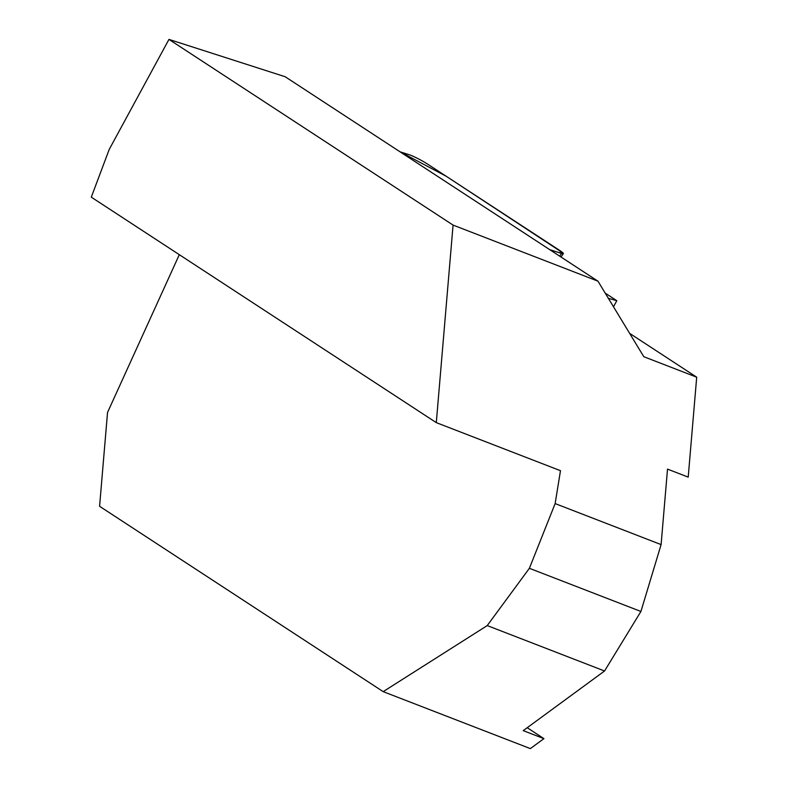 <?xml version="1.0" encoding="UTF-8"?>
<svg xmlns="http://www.w3.org/2000/svg" width="788" height="788" viewBox="0 0 788 788"><rect width="100%" height="100%" fill="white"/><g stroke="black" fill="none" stroke-linecap="round" stroke-linejoin="round"><path stroke-width="1.18" d="M179.309 254.682L107.532 412.469L99.583 506.29L383.175 691.637L487.23 625.583L529.388 568.306L555.136 503.581L560.485 470.702L436.296 422.634L453.07 225.092L597.954 281.168L643.796 356.708L696.7 377.186L688.21 477.124L667.515 469.116L661.102 544.597L555.136 503.581M597.954 281.168L285.177 76.741L168.957 39.4L109.217 149.424L91.3 197.158L436.296 422.634M605.204 293.116L616.807 300.691L608.356 298.297M613.497 306.778L616.807 300.691M629.612 333.344L696.7 377.186M661.102 544.597L640.92 611.468L604.554 670.992L523.232 730.634L543.927 738.642L530.344 748.6L383.175 691.637M640.92 611.468L529.388 568.306M604.554 670.992L487.23 625.583M543.927 738.642L527.211 727.708M168.957 39.4L453.07 225.092M549.748 249.658L561.548 253.45A14.026 1.438 28.5 0 0 563.361 253.677A14.026 1.438 28.5 0 0 559.263 250.141L428.229 164.515A14.026 1.438 28.5 0 0 409.514 154.842L400.009 151.788L446.235 176.276L563.115 253.086L558.111 252.347L549.748 249.658M559.677 256.149L561.548 253.45M560.987 257.006L563.361 253.677"/></g></svg>
